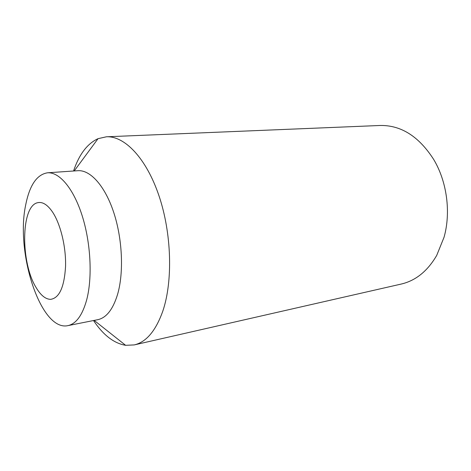 <?xml version="1.0" encoding="UTF-8"?>
<svg xmlns="http://www.w3.org/2000/svg" width="471" height="471" viewBox="0 0 471 471"><rect width="100%" height="100%" fill="white"/><g stroke="black" fill="none" stroke-linecap="round" stroke-linejoin="round"><path stroke-width="0.71" d="M73.547 171.002C79.128 154.4 87.294 143.626 98.033 138.674L106.428 136.79L380.068 125.48C401.015 125.074 418.878 136.384 433.656 159.41C446.961 181.553 451.083 212.397 444.047 237.254L436.699 255.429C427.544 271.119 415.722 280.663 401.239 284.054L134.217 344.919L125.616 345.308C113.953 343.347 103.249 335.093 93.511 320.533M106.428 136.79C124.615 135.825 146.234 158.097 158.933 195.648C171.65 233.121 173.028 280.91 162.854 310.984C155.824 330.807 146.275 342.117 134.217 344.919M47.512 172.798L77.886 170.702C90.22 169.737 104.85 185.686 113.641 212.18C122.431 238.632 123.955 272.432 117.609 294.293C112.987 309.382 106.375 317.848 97.774 319.685L67.918 325.626C40.9 331.772 15.372 253.009 25.669 205.068C29.549 185.28 36.832 174.523 47.512 172.798C59.287 171.868 73.452 188.306 82.119 215.571C90.797 242.795 92.569 277.525 86.682 299.868C82.384 315.282 76.125 323.865 67.918 325.626M36.249 287.781C40.812 295.388 45.593 299.244 50.603 299.35C59.352 298.09 64.339 287.063 65.563 266.268C66.093 246.674 60.459 223.701 52.369 211.785C47.4 204.638 42.508 201.612 37.698 202.701C20.765 205.798 20.406 262.812 36.249 287.781M74.212 170.955L98.033 138.674M94.165 320.404L125.616 345.308"/></g></svg>
